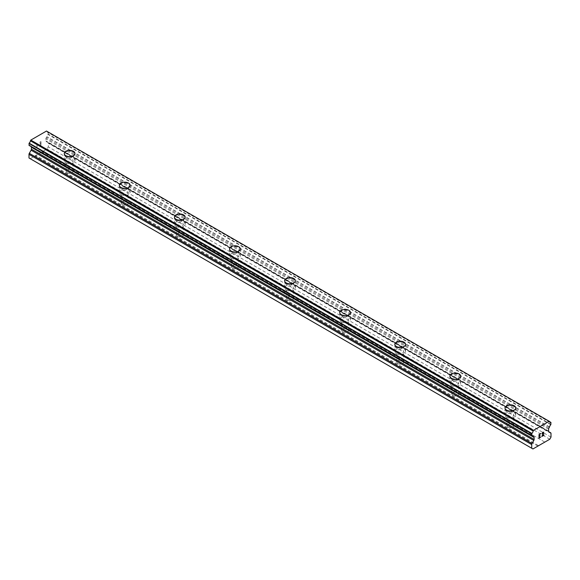 <?xml version="1.0" encoding="UTF-8"?>
<svg xmlns="http://www.w3.org/2000/svg" width="580" height="580" viewBox="0 0 580 580"><rect width="100%" height="100%" fill="white"/><g stroke="black" fill="none" stroke-linecap="round" stroke-linejoin="round"><path stroke-width="0.43" stroke-dasharray="2.9 2.17" d="M67.222 172.746A3.408 1.965 0 0 0 70.934 173.174A3.408 1.965 0 0 0 73.036 171.354A3.408 1.965 0 0 0 72.043 169.962A3.408 1.965 0 0 0 68.324 169.541A3.408 1.965 0 0 0 66.222 171.354A3.408 1.965 0 0 0 67.222 172.746M67.222 162.008A3.408 1.965 0 0 0 70.934 162.436A3.408 1.965 0 0 0 73.036 160.617A3.408 1.965 0 0 0 72.043 159.225A3.408 1.965 0 0 0 68.324 158.804A3.408 1.965 0 0 0 66.222 160.617A3.408 1.965 0 0 0 67.222 162.008M74.987 153.461L74.987 153.468A5.358 3.096 180 0 1 71.681 156.325A5.358 3.096 180 0 1 65.844 155.657A5.358 3.096 180 0 1 64.271 153.468L64.271 153.461M122.315 204.559A3.408 1.965 0 0 0 126.027 204.979A3.408 1.965 0 0 0 128.129 203.167A3.408 1.965 0 0 0 127.136 201.775A3.408 1.965 0 0 0 123.417 201.347A3.408 1.965 0 0 0 121.314 203.167A3.408 1.965 0 0 0 122.315 204.559M122.315 193.821A3.408 1.965 0 0 0 126.027 194.242A3.408 1.965 0 0 0 128.129 192.43A3.408 1.965 0 0 0 127.136 191.037A3.408 1.965 0 0 0 123.417 190.61A3.408 1.965 0 0 0 121.314 192.43A3.408 1.965 0 0 0 122.315 193.821M130.079 185.281L130.079 185.266A5.358 3.096 180 0 1 130.079 185.281A5.358 3.096 180 0 1 126.774 188.137A5.358 3.096 180 0 1 120.937 187.463A5.358 3.096 180 0 1 119.364 185.281A5.358 3.096 180 0 1 119.364 185.274L119.364 185.266M177.407 236.364A3.408 1.965 0 0 0 181.119 236.792A3.408 1.965 0 0 0 183.222 234.972A3.408 1.965 0 0 0 182.229 233.581A3.408 1.965 0 0 0 178.51 233.153A3.408 1.965 0 0 0 176.407 234.972A3.408 1.965 0 0 0 177.407 236.364M177.407 225.627A3.408 1.965 0 0 0 181.119 226.055A3.408 1.965 0 0 0 183.222 224.235A3.408 1.965 0 0 0 182.229 222.843A3.408 1.965 0 0 0 178.51 222.415A3.408 1.965 0 0 0 176.407 224.235A3.408 1.965 0 0 0 177.407 225.627M185.172 217.087L185.172 217.079A5.358 3.096 180 0 1 185.172 217.087A5.358 3.096 180 0 1 181.866 219.943A5.358 3.096 180 0 1 176.03 219.269A5.358 3.096 180 0 1 174.457 217.087A5.358 3.096 180 0 1 174.457 217.079L174.457 217.087M232.5 268.17A3.408 1.965 0 0 0 236.212 268.598A3.408 1.965 0 0 0 238.315 266.778A3.408 1.965 0 0 0 237.321 265.386A3.408 1.965 0 0 0 233.602 264.958A3.408 1.965 0 0 0 231.5 266.778A3.408 1.965 0 0 0 232.5 268.17M232.5 257.433A3.408 1.965 0 0 0 236.212 257.861A3.408 1.965 0 0 0 238.315 256.041A3.408 1.965 0 0 0 237.321 254.649A3.408 1.965 0 0 0 233.602 254.221A3.408 1.965 0 0 0 231.5 256.041A3.408 1.965 0 0 0 232.5 257.433M240.265 248.893L240.265 248.885A5.358 3.096 180 0 1 240.265 248.893A5.358 3.096 180 0 1 236.959 251.749A5.358 3.096 180 0 1 231.123 251.082A5.358 3.096 180 0 1 229.549 248.893A5.358 3.096 180 0 1 229.549 248.885L229.549 248.885M287.593 299.976A3.408 1.965 0 0 0 291.305 300.404A3.408 1.965 0 0 0 293.407 298.584A3.408 1.965 0 0 0 292.407 297.192A3.408 1.965 0 0 0 288.695 296.764A3.408 1.965 0 0 0 286.592 298.584A3.408 1.965 0 0 0 287.593 299.976M287.593 289.239A3.408 1.965 0 0 0 291.305 289.666A3.408 1.965 0 0 0 293.407 287.847A3.408 1.965 0 0 0 292.407 286.455A3.408 1.965 0 0 0 288.695 286.027A3.408 1.965 0 0 0 286.592 287.847A3.408 1.965 0 0 0 287.593 289.239M295.358 280.698L295.358 280.698A5.358 3.096 180 0 1 292.052 283.555A5.358 3.096 180 0 1 286.215 282.888A5.358 3.096 180 0 1 284.642 280.698L284.642 280.691M342.678 331.782A3.408 1.965 0 0 0 346.398 332.209A3.408 1.965 0 0 0 348.5 330.39A3.408 1.965 0 0 0 347.5 328.998A3.408 1.965 0 0 0 343.788 328.577A3.408 1.965 0 0 0 341.685 330.39A3.408 1.965 0 0 0 342.678 331.782M342.678 321.044A3.408 1.965 0 0 0 346.398 321.472A3.408 1.965 0 0 0 348.5 319.652A3.408 1.965 0 0 0 347.5 318.268A3.408 1.965 0 0 0 343.788 317.84A3.408 1.965 0 0 0 341.685 319.652A3.408 1.965 0 0 0 342.678 321.044M350.45 312.504L350.45 312.504A5.358 3.096 180 0 1 347.144 315.368A5.358 3.096 180 0 1 341.308 314.693A5.358 3.096 180 0 1 339.735 312.504L339.735 312.497M397.771 363.595A3.408 1.965 0 0 0 401.49 364.015A3.408 1.965 0 0 0 403.593 362.203A3.408 1.965 0 0 0 402.592 360.811A3.408 1.965 0 0 0 398.88 360.383A3.408 1.965 0 0 0 396.778 362.203A3.408 1.965 0 0 0 397.771 363.595M397.771 352.857A3.408 1.965 0 0 0 401.49 353.278A3.408 1.965 0 0 0 403.593 351.465A3.408 1.965 0 0 0 402.592 350.074A3.408 1.965 0 0 0 398.88 349.646A3.408 1.965 0 0 0 396.778 351.465A3.408 1.965 0 0 0 397.771 352.857M405.543 344.317L405.543 344.31A5.358 3.096 180 0 1 405.543 344.317A5.358 3.096 180 0 1 402.237 347.173A5.358 3.096 180 0 1 396.394 346.499A5.358 3.096 180 0 1 394.828 344.317A5.358 3.096 180 0 1 394.828 344.31L394.828 344.31M452.864 395.4A3.408 1.965 0 0 0 456.583 395.828A3.408 1.965 0 0 0 458.686 394.009A3.408 1.965 0 0 0 457.685 392.616A3.408 1.965 0 0 0 453.973 392.189A3.408 1.965 0 0 0 451.871 394.009A3.408 1.965 0 0 0 452.864 395.4M452.864 384.663A3.408 1.965 0 0 0 456.583 385.091A3.408 1.965 0 0 0 458.686 383.271A3.408 1.965 0 0 0 457.685 381.879A3.408 1.965 0 0 0 453.973 381.451A3.408 1.965 0 0 0 451.871 383.271A3.408 1.965 0 0 0 452.864 384.663M460.636 376.123L460.636 376.115A5.358 3.096 180 0 1 460.636 376.123A5.358 3.096 180 0 1 457.33 378.979A5.358 3.096 180 0 1 451.486 378.305A5.358 3.096 180 0 1 449.921 376.123A5.358 3.096 180 0 1 449.921 376.115L449.921 376.115M507.957 427.206A3.408 1.965 0 0 0 511.676 427.634A3.408 1.965 0 0 0 513.779 425.814A3.408 1.965 0 0 0 512.778 424.422A3.408 1.965 0 0 0 509.066 423.995A3.408 1.965 0 0 0 506.963 425.814A3.408 1.965 0 0 0 507.957 427.206M507.957 416.469A3.408 1.965 0 0 0 511.676 416.897A3.408 1.965 0 0 0 513.779 415.077A3.408 1.965 0 0 0 512.778 413.685A3.408 1.965 0 0 0 509.066 413.257A3.408 1.965 0 0 0 506.963 415.077A3.408 1.965 0 0 0 507.957 416.469M515.729 407.928L515.729 407.921A5.358 3.096 180 0 1 515.729 407.928A5.358 3.096 180 0 1 512.423 410.785A5.358 3.096 180 0 1 506.579 410.118A5.358 3.096 180 0 1 505.013 407.928A5.358 3.096 180 0 1 505.013 407.921L505.013 407.921M506.579 417.266A5.358 3.096 0 0 0 512.423 417.934A5.358 3.096 0 0 0 515.729 415.077A5.358 3.096 0 0 0 514.155 412.887A5.358 3.096 0 0 0 508.319 412.221A5.358 3.096 0 0 0 505.013 415.077A5.358 3.096 0 0 0 506.579 417.266M506.579 410.828A5.358 3.096 0 0 0 512.423 411.503A5.358 3.096 0 0 0 515.729 408.646A5.358 3.096 0 0 0 514.155 406.457A5.358 3.096 0 0 0 508.319 405.79A5.358 3.096 0 0 0 505.013 408.646A5.358 3.096 0 0 0 506.579 410.828M451.486 385.453A5.358 3.096 0 0 0 457.33 386.128A5.358 3.096 0 0 0 460.636 383.271A5.358 3.096 0 0 0 459.063 381.082A5.358 3.096 0 0 0 453.226 380.415A5.358 3.096 0 0 0 449.921 383.271A5.358 3.096 0 0 0 451.486 385.453M451.486 379.023A5.358 3.096 0 0 0 457.33 379.697A5.358 3.096 0 0 0 460.636 376.84A5.358 3.096 0 0 0 459.063 374.651A5.358 3.096 0 0 0 453.226 373.977A5.358 3.096 0 0 0 449.921 376.84A5.358 3.096 0 0 0 451.486 379.023M396.394 353.648A5.358 3.096 0 0 0 402.237 354.322A5.358 3.096 0 0 0 405.543 351.465A5.358 3.096 0 0 0 403.97 349.276A5.358 3.096 0 0 0 398.134 348.609A5.358 3.096 0 0 0 394.828 351.465A5.358 3.096 0 0 0 396.394 353.648M396.394 347.217A5.358 3.096 0 0 0 402.237 347.884A5.358 3.096 0 0 0 405.543 345.027A5.358 3.096 0 0 0 403.97 342.845A5.358 3.096 0 0 0 398.134 342.171A5.358 3.096 0 0 0 394.828 345.027A5.358 3.096 0 0 0 396.394 347.217M341.308 321.842A5.358 3.096 0 0 0 347.144 322.516A5.358 3.096 0 0 0 350.45 319.652A5.358 3.096 0 0 0 348.877 317.47A5.358 3.096 0 0 0 343.041 316.796A5.358 3.096 0 0 0 339.735 319.652A5.358 3.096 0 0 0 341.308 321.842M341.308 315.411A5.358 3.096 0 0 0 347.144 316.078A5.358 3.096 0 0 0 350.45 313.222A5.358 3.096 0 0 0 348.877 311.039A5.358 3.096 0 0 0 343.041 310.365A5.358 3.096 0 0 0 339.735 313.222A5.358 3.096 0 0 0 341.308 315.411M286.215 290.036A5.358 3.096 0 0 0 292.052 290.703A5.358 3.096 0 0 0 295.358 287.847A5.358 3.096 0 0 0 293.785 285.664A5.358 3.096 0 0 0 287.948 284.99A5.358 3.096 0 0 0 284.642 287.847A5.358 3.096 0 0 0 286.215 290.036M286.215 283.606A5.358 3.096 0 0 0 292.052 284.272A5.358 3.096 0 0 0 295.358 281.416A5.358 3.096 0 0 0 293.785 279.226A5.358 3.096 0 0 0 287.948 278.56A5.358 3.096 0 0 0 284.642 281.416A5.358 3.096 0 0 0 286.215 283.606M231.123 258.231A5.358 3.096 0 0 0 236.959 258.898A5.358 3.096 0 0 0 240.265 256.041A5.358 3.096 0 0 0 238.692 253.851A5.358 3.096 0 0 0 232.856 253.185A5.358 3.096 0 0 0 229.549 256.041A5.358 3.096 0 0 0 231.123 258.231M231.123 251.792A5.358 3.096 0 0 0 236.959 252.467A5.358 3.096 0 0 0 240.265 249.61A5.358 3.096 0 0 0 238.692 247.421A5.358 3.096 0 0 0 232.856 246.754A5.358 3.096 0 0 0 229.549 249.61A5.358 3.096 0 0 0 231.123 251.792M176.03 226.417A5.358 3.096 0 0 0 181.866 227.092A5.358 3.096 0 0 0 185.172 224.235A5.358 3.096 0 0 0 183.606 222.046A5.358 3.096 0 0 0 177.763 221.379A5.358 3.096 0 0 0 174.457 224.235A5.358 3.096 0 0 0 176.03 226.417M176.03 219.987A5.358 3.096 0 0 0 181.866 220.661A5.358 3.096 0 0 0 185.172 217.797A5.358 3.096 0 0 0 183.606 215.615A5.358 3.096 0 0 0 177.763 214.941A5.358 3.096 0 0 0 174.457 217.797A5.358 3.096 0 0 0 176.03 219.987M120.937 194.612A5.358 3.096 0 0 0 126.774 195.286A5.358 3.096 0 0 0 130.079 192.43A5.358 3.096 0 0 0 128.513 190.24A5.358 3.096 0 0 0 122.67 189.573A5.358 3.096 0 0 0 119.364 192.43A5.358 3.096 0 0 0 120.937 194.612M120.937 188.181A5.358 3.096 0 0 0 126.774 188.848A5.358 3.096 0 0 0 130.079 185.992A5.358 3.096 0 0 0 128.513 183.809A5.358 3.096 0 0 0 122.67 183.135A5.358 3.096 0 0 0 119.364 185.992A5.358 3.096 0 0 0 120.937 188.181M65.844 162.806A5.358 3.096 0 0 0 71.681 163.473A5.358 3.096 0 0 0 74.987 160.617A5.358 3.096 0 0 0 73.421 158.434A5.358 3.096 0 0 0 67.577 157.76A5.358 3.096 0 0 0 64.271 160.617A5.358 3.096 0 0 0 65.844 162.806M65.844 156.375A5.358 3.096 0 0 0 71.681 157.042A5.358 3.096 0 0 0 74.987 154.186A5.358 3.096 0 0 0 73.421 151.996A5.358 3.096 0 0 0 67.577 151.329A5.358 3.096 0 0 0 64.271 154.186A5.358 3.096 0 0 0 65.844 156.375M540.111 435.565L539.233 436.066M540.836 436.82L539.233 437.733M540.836 433.47L539.03 434.507L539.038 438.088M542.075 433.666L542.684 432.404M543.736 432.151L542.677 432.404M544.025 434.978L542.322 435.95M543.533 432.31L541.894 436.435M40.759 141.948L40.767 143.383L40.767 141.948L39.172 142.629L40.97 141.593L39.165 142.629L40.767 141.948M40.759 143.376L39.889 143.883L40.767 143.383M39.889 144.123L40.759 143.615L39.897 144.123M40.759 143.615L40.767 145.058L40.767 143.623M40.759 145.051L39.165 145.971L40.767 145.058M40.962 141.585L40.97 145.174L40.962 141.585M39.165 146.211L40.97 145.174L39.172 146.218M36.953 143.905L36.953 147.494L36.96 143.912M36.953 147.494L37.163 144.253L36.96 147.494M30.233 158.717L47.045 149.009L48.285 146.863L48.285 143.216A1.457 0.841 120 0 0 47.981 142.549L46.175 141.506A1.457 0.841 -60 0 1 45.871 140.838L45.871 138.888A1.457 0.841 -60 0 1 46.175 137.866L46.842 136.713A2.335 1.349 -60 0 1 48.118 134.487L48.14 132.182A2.335 1.349 -60 0 1 47.321 132.138A2.335 1.349 -60 0 1 46.849 131.326L46.48 131.044M29.167 145.428A2.335 1.349 -60 0 1 29.986 145.471A2.335 1.349 -60 0 1 30.443 146.189L31.11 146.566A1.457 0.841 -60 0 1 31.247 146.682M549.767 439.248L47.045 149.009M544.808 442.112L42.086 151.873M551 437.102L48.285 146.863M550.696 432.796L47.981 142.549M548.89 431.752L46.175 141.506L548.89 431.752M549.448 427.141L46.733 136.902M549.557 426.96L46.842 136.713M551 422.574L48.285 132.334M549.586 421.689L48.14 132.182M549.564 421.573L46.849 131.326M531.853 435.674L30.443 146.189M533.266 436.486L30.552 146.247M537.914 446.092L35.191 155.853M538.262 445.498L35.54 155.251M544.461 441.916L41.738 151.677M551 433.463L48.285 143.216M548.593 431.085L45.871 140.838M548.593 429.127L45.871 138.888M548.89 428.113L46.175 137.866M550.833 424.727L48.118 134.487M551 424.4L48.285 134.154M549.507 421.464L46.792 131.225M73.036 171.354L73.036 160.617M128.129 203.167L128.129 192.43M183.222 234.972L183.222 224.235M238.315 266.778L238.315 256.041M293.407 298.584L293.407 287.847M348.5 330.39L348.5 319.652M403.593 362.203L403.593 351.465M458.686 394.009L458.686 383.271M513.779 425.814L513.779 415.077M515.729 415.077L515.729 408.646M460.636 383.271L460.636 376.84M405.543 351.465L405.543 345.027M350.45 319.652L350.45 313.222M295.358 287.847L295.358 281.416M240.265 256.041L240.265 249.61M185.172 224.235L185.172 217.797M130.079 192.43L130.079 185.992M74.987 160.617L74.987 154.186M64.271 160.617L64.271 154.186M119.364 192.43L119.364 185.992M174.457 224.235L174.457 217.797M229.549 256.041L229.549 249.61M284.642 287.847L284.642 281.416M339.735 319.652L339.735 313.222M394.828 351.465L394.828 345.027M449.921 383.271L449.921 376.84M505.013 415.077L505.013 408.646M506.963 425.814L506.963 415.077M451.871 394.009L451.871 383.271M396.778 362.203L396.778 351.465M341.685 330.39L341.685 319.652M286.592 298.584L286.592 287.847M231.5 266.778L231.5 256.041M176.407 234.972L176.407 224.235M121.314 203.167L121.314 192.43M66.222 171.354L66.222 160.617M549.579 421.646L48.22 132.189M550.036 422.378L47.321 132.138M532.708 435.711L29.986 145.471M531.824 435.674L30.479 146.232"/><path stroke-width="0.87" d="M64.271 153.468A5.358 3.096 180 0 1 67.584 150.612A5.358 3.096 180 0 1 73.421 151.286A5.358 3.096 180 0 1 74.987 153.468M73.421 151.278A5.358 3.096 180 0 1 74.987 153.461A5.358 3.096 180 0 1 71.681 156.317A5.358 3.096 180 0 1 65.844 155.65A5.358 3.096 180 0 1 64.271 153.461A5.358 3.096 180 0 1 67.577 150.604A5.358 3.096 180 0 1 73.421 151.278M119.364 185.266A5.358 3.096 180 0 1 122.67 182.41A5.358 3.096 180 0 1 128.513 183.084A5.358 3.096 180 0 1 130.079 185.274A5.358 3.096 180 0 1 126.774 188.13A5.358 3.096 180 0 1 120.937 187.456A5.358 3.096 180 0 1 119.364 185.266A5.358 3.096 180 0 1 122.677 182.417A5.358 3.096 180 0 1 128.513 183.091A5.358 3.096 180 0 1 130.079 185.266M174.457 217.079A5.358 3.096 180 0 1 177.763 214.223A5.358 3.096 180 0 1 183.606 214.89A5.358 3.096 180 0 1 185.172 217.079A5.358 3.096 180 0 1 181.866 219.936A5.358 3.096 180 0 1 176.03 219.262A5.358 3.096 180 0 1 174.457 217.079A5.358 3.096 180 0 1 177.77 214.23A5.358 3.096 180 0 1 183.606 214.897A5.358 3.096 180 0 1 185.172 217.079M238.692 246.703A5.358 3.096 180 0 1 240.265 248.885A5.358 3.096 180 0 1 236.959 251.742A5.358 3.096 180 0 1 231.123 251.075A5.358 3.096 180 0 1 229.549 248.885A5.358 3.096 180 0 1 232.863 246.036A5.358 3.096 180 0 1 238.692 246.703M229.549 248.885A5.358 3.096 180 0 1 232.856 246.029A5.358 3.096 180 0 1 238.692 246.696A5.358 3.096 180 0 1 240.265 248.885M284.642 280.691A5.358 3.096 180 0 1 287.948 277.834A5.358 3.096 180 0 1 293.785 278.501A5.358 3.096 180 0 1 295.358 280.698A5.358 3.096 180 0 1 292.052 283.548A5.358 3.096 180 0 1 286.215 282.88A5.358 3.096 180 0 1 284.642 280.691A5.358 3.096 180 0 1 287.955 277.842A5.358 3.096 180 0 1 293.785 278.516A5.358 3.096 180 0 1 295.358 280.691M348.877 310.322A5.358 3.096 180 0 1 350.45 312.504A5.358 3.096 180 0 1 347.144 315.353A5.358 3.096 180 0 1 341.308 314.686A5.358 3.096 180 0 1 339.735 312.497A5.358 3.096 180 0 1 343.048 309.647A5.358 3.096 180 0 1 348.877 310.322M339.735 312.497A5.358 3.096 180 0 1 343.041 309.64A5.358 3.096 180 0 1 348.877 310.314A5.358 3.096 180 0 1 350.45 312.497M394.828 344.31A5.358 3.096 180 0 1 398.134 341.446A5.358 3.096 180 0 1 403.97 342.12A5.358 3.096 180 0 1 405.543 344.31A5.358 3.096 180 0 1 402.237 347.166A5.358 3.096 180 0 1 396.394 346.492A5.358 3.096 180 0 1 394.828 344.31A5.358 3.096 180 0 1 398.141 341.453A5.358 3.096 180 0 1 403.97 342.127A5.358 3.096 180 0 1 405.543 344.31M449.921 376.115A5.358 3.096 180 0 1 453.226 373.259A5.358 3.096 180 0 1 459.063 373.926A5.358 3.096 180 0 1 460.636 376.115A5.358 3.096 180 0 1 457.33 378.972A5.358 3.096 180 0 1 451.486 378.298A5.358 3.096 180 0 1 449.921 376.115A5.358 3.096 180 0 1 453.234 373.266A5.358 3.096 180 0 1 459.063 373.933A5.358 3.096 180 0 1 460.636 376.115M505.013 407.921A5.358 3.096 180 0 1 508.319 405.065A5.358 3.096 180 0 1 514.155 405.732A5.358 3.096 180 0 1 515.729 407.921A5.358 3.096 180 0 1 512.423 410.778A5.358 3.096 180 0 1 506.579 410.111A5.358 3.096 180 0 1 505.013 407.921A5.358 3.096 180 0 1 508.319 405.072A5.358 3.096 180 0 1 514.155 405.739A5.358 3.096 180 0 1 515.729 407.921M539.24 436.066L540.111 435.565L539.24 436.305L539.24 437.74L540.836 437.059L539.038 438.096L539.038 434.514L540.836 433.47L539.24 434.63L539.24 436.066L539.233 434.63L540.828 433.477M539.24 436.305L540.103 435.798M539.24 437.74L539.233 436.305M539.038 438.088L540.828 437.052M542.075 433.659L542.684 432.404L543.728 432.143M543.736 433.195L543.293 434.123L543.728 433.195M543.293 434.123L542.329 435.957L543.286 434.123M542.329 435.957L544.018 434.978M542.285 433.347L542.691 432.637L542.285 433.347M542.699 432.637L543.257 432.31L542.699 432.637M543.533 432.31L541.894 436.45L544.018 435.21M544.025 435.217L541.894 436.45M550.942 422.428L550.862 422.421A2.335 1.349 -60 0 1 550.036 422.378A2.335 1.349 -60 0 1 549.564 421.573L549.202 421.283L533.52 430.338L533.15 431.049A2.335 1.349 -60 0 1 531.86 433.39L531.882 435.667A2.335 1.349 -60 0 1 532.708 435.711A2.335 1.349 -60 0 1 533.158 436.428L533.825 436.805A1.457 0.841 -60 0 1 534.129 437.479L534.129 439.43A1.457 0.841 -60 0 1 533.825 440.452L532.019 443.577A1.457 0.841 -60 0 0 531.715 444.592L531.715 448.231L532.955 448.956L549.767 439.248L551 437.102L551 433.463A1.457 0.841 -60 0 0 550.696 432.796L548.89 431.752A1.457 0.841 -60 0 1 548.593 431.085L548.593 429.127A1.457 0.841 -60 0 1 548.89 428.113L549.557 426.96A2.335 1.349 -60 0 1 550.833 424.727L550.942 422.428L549.579 421.646M31.247 146.682A1.457 0.841 -60 0 1 31.407 147.233L31.407 149.19A1.457 0.841 -60 0 1 31.11 150.206L29.305 153.338A1.457 0.841 120 0 0 29 154.352L29 157.992L30.233 158.717L532.955 448.956M549.202 421.283L46.48 131.044L30.798 140.099L30.435 140.809A2.335 1.349 -60 0 1 29.138 143.151L29.058 145.421L531.722 435.58M550.862 422.421L549.586 421.689M533.52 430.338L30.798 140.099M533.15 431.049L30.435 140.809M531.86 433.39L29.138 143.151M531.715 433.709L29 143.47M533.158 436.428L531.853 435.674M531.715 448.231L29 157.992M533.208 430.875L30.494 140.635M531.715 435.529L29 145.29M534.129 437.479L31.407 147.233M534.129 439.43L31.407 149.19M533.825 440.452L31.11 150.206M532.019 443.577L29.305 153.338M531.715 444.592L29 154.352M531.78 435.667L29.058 145.421M533.201 436.472L531.824 435.674"/></g></svg>
